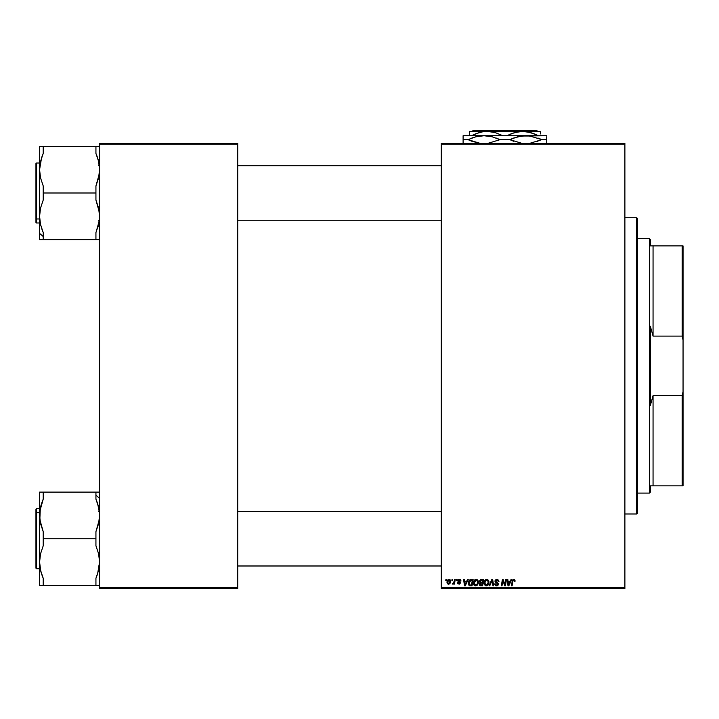 <?xml version="1.0" encoding="UTF-8"?>
<svg xmlns="http://www.w3.org/2000/svg" width="719" height="719" viewBox="0 0 719 719"><rect width="100%" height="100%" fill="white"/><g stroke="black" fill="none" stroke-linecap="round" stroke-linejoin="round"><path stroke-width="1.08" d="M441.295 143.198L624.883 143.198L624.883 144.106L441.295 144.106L441.295 587.621L624.883 587.621L624.883 143.198L441.295 143.198L441.295 144.106L441.295 143.198M473.435 583.055L473.812 581.186L474.998 579.721L476.697 579.415L477.991 580.458L478.198 583.594L476.688 585.634L474.666 585.643L473.462 583.558L475.636 585.886L477.524 584.924L478.396 582.111L476.212 579.361L473.435 583.055M467.521 579.442L466.739 581.177L467.521 579.442L468.231 579.442L465.283 585.805L464.474 585.805L463.602 579.442L464.267 579.442L464.474 581.177L466.739 581.177L464.474 581.177L464.267 579.442L463.602 579.442L464.474 585.805L465.283 585.805L468.231 579.442L467.521 579.442L468.231 579.442L465.283 585.805L464.474 585.805L463.602 579.442L464.267 579.442M512.908 581.051L512.099 585.805L511.434 585.805L512.656 579.918L514.436 579.496L515.02 581.338L514.355 581.428L513.734 580.098L512.863 581.303L513.734 580.098L514.355 581.428L515.02 581.338L515.083 580.763L514.355 581.428L513.636 580.107M494.672 584.223L495.328 583.837L496.434 585.14L497.566 584.628L497.458 583.72L495.319 582.327L495.014 581.033L495.894 579.631L497.818 579.478L498.968 581.509L498.303 581.59L497.162 580.107L495.661 581.168L498.114 583.406L498.033 585.185L495.804 585.769L494.672 584.223L496.523 585.886L498.303 584.196L495.661 581.168L496.955 580.098L498.968 581.509L497.206 579.361M489.765 585.805L489.055 585.805L491.832 579.442L492.677 579.442L493.656 585.805L492.982 585.805L492.147 580.35L489.765 585.805L489.055 585.805L489.765 585.805L492.147 580.35L492.982 585.805L493.656 585.805L492.677 579.442L491.832 579.442L492.677 579.442L493.656 585.805L492.982 585.805M484.013 583.055L484.525 580.898L485.577 579.721L487.275 579.415L488.569 580.458L488.776 583.594L487.266 585.634L485.244 585.643L484.04 583.558L486.206 585.886L488.102 584.924L488.974 582.111L486.781 579.361L484.013 583.055M445.771 580.35L445.924 579.442L446.58 579.442L446.445 580.35L445.771 580.35L446.445 580.35L446.58 579.442L445.924 579.442L446.58 579.442L446.445 580.35L445.771 580.35L445.924 579.442L445.771 580.35M479.303 581.419L481.137 579.442L479.303 581.419L480.409 579.595L483.68 579.442L482.611 585.805L479.42 585.131L479.267 583.792L480.094 582.705L479.303 581.419L480.094 582.705L479.222 584.259L480.094 585.697L482.611 585.805L483.68 579.442L481.137 579.442L483.68 579.442L482.611 585.805L480.094 585.697L479.231 584.484M511.065 579.442L510.283 581.177L511.065 579.442L511.775 579.442L508.818 585.805L508.018 585.805L507.147 579.442L507.812 579.442L508.018 581.177L510.283 581.177L508.018 581.177L507.812 579.442L507.147 579.442L508.018 585.805L508.818 585.805L511.775 579.442L511.065 579.442L511.775 579.442L508.818 585.805L508.018 585.805L507.147 579.442L507.812 579.442M503.399 582.192L502.878 580.404L501.997 585.805L501.323 585.805L502.401 579.442L503.102 579.442L504.927 584.835L505.816 579.442L506.482 579.442L505.394 585.805L504.702 585.805L502.878 580.404L501.997 585.805L501.323 585.805L502.401 579.442L503.102 579.442L504.423 583.1L503.102 579.442L502.401 579.442L501.323 585.805L501.997 585.805L502.878 580.404L504.702 585.805L505.394 585.805L506.482 579.442L505.816 579.442L506.482 579.442L505.394 585.805L504.702 585.805M460.304 581.096L459.845 580.053L458.551 580.341L460.358 583.1L459.522 584.071L457.922 583.792L457.491 582.75L458.848 583.558L459.711 583.064L457.904 581.15L458.3 579.694L460.295 579.577L460.96 581.015L459.037 579.972M469.543 579.954L473.102 579.442L472.032 585.805L469.633 585.724L468.518 584.718L468.698 581.096L470.199 579.595L468.231 583.199L469.633 585.724L472.032 585.805L473.102 579.442L471.224 579.442L473.102 579.442L472.032 585.805L469.732 585.742M446.993 582.219L448.135 579.64L450.247 579.918L450.525 582.201L449.492 583.882L447.865 583.999L447.011 582.561L448.539 584.152L450.633 581.204L449.06 579.361L446.993 582.219M451.883 580.35L452.035 579.442L452.7 579.442L452.557 580.35L451.883 580.35L452.557 580.35L452.7 579.442L452.035 579.442L452.7 579.442L452.557 580.35L451.883 580.35L452.035 579.442L451.883 580.35M454.12 581.896L454.588 579.442L455.253 579.442L454.471 584.071L453.806 584.071L453.977 583.109L453.267 584.035L452.449 583.981L453.779 582.83L454.246 581.294L452.449 583.981L453.977 583.109L453.806 584.071L454.471 584.071L455.253 579.442L454.588 579.442L455.253 579.442L454.471 584.071L453.806 584.071M456.349 580.35L456.502 579.442L457.158 579.442L457.023 580.35L456.349 580.35L457.023 580.35L457.158 579.442L456.502 579.442L457.158 579.442L457.023 580.35L456.349 580.35L456.502 579.442L456.349 580.35M441.295 588.528L624.883 588.528L624.883 144.106L441.295 144.106L441.295 588.528L441.295 587.621L624.883 587.621L624.883 588.528L441.295 588.528M99.573 143.198L237.71 143.198L237.71 144.106L99.573 144.106L99.573 587.621L237.71 587.621L237.71 143.198L99.573 143.198L99.573 144.106L99.573 143.198M99.573 588.528L237.71 588.528L237.71 144.106L99.573 144.106L99.573 588.528L99.573 587.621L237.71 587.621L237.71 588.528L99.573 588.528M480.759 585.796L479.986 585.652M480.472 580.422L482.889 580.188L482.521 582.336L481.119 582.336L480.058 580.952M479.977 581.249L481.317 580.188L480.166 580.727L480.139 582.039L482.521 582.336L482.889 580.188L480.75 580.287M479.968 583.747L480.93 585.059L482.063 585.059L479.879 584.232L480.364 583.262L480.04 584.781M482.395 583.073L482.063 585.059L482.395 583.073L480.247 583.343L482.395 583.073M479.959 581.437L481.119 582.336L479.959 581.437L480.139 582.039M481.649 580.188L480.993 580.215M481.326 583.073L480.759 583.118M487.194 579.397L487.734 579.595M488.677 580.682L488.938 581.617M488.965 581.86L488.956 582.489M488.776 583.594L488.399 584.484M486.727 585.832L486.206 585.886M486.08 585.877L485.127 585.572M484.04 583.558L484.246 584.457M484.175 581.788L485.082 580.125M486.979 584.942L488.309 582.075L487.581 584.439L486.053 585.131L486.871 584.996M486.619 585.095L484.669 583.127L485.882 585.095L487.77 584.188M485.28 580.988L484.669 583.127L486.26 580.188M487.275 580.215L488.309 582.075L487.284 580.215M484.678 582.875L484.723 583.684M486.484 580.125L485.64 580.566M485.801 580.431L484.948 581.644M492.371 582.013L492.021 580.673M491.832 579.442L489.055 585.805L491.832 579.442M498.968 581.509L498.303 581.59M497.332 580.134L498.312 581.383L497.97 580.44M496.955 580.098L498.141 580.655L496.721 580.116M496.065 580.359L495.688 580.934M495.67 581.006L496.038 581.914M495.661 581.168L497.719 582.938M496.766 582.345L498.303 584.196L497.593 585.608M498.114 583.406L498.294 583.972M497.206 585.787L496.694 585.877M494.672 583.9L495.328 583.837L494.672 583.9M496.317 585.122L495.328 583.837M497.629 584.439L496.55 585.14L497.647 584.241L497.081 583.46M495.014 581.518L496.254 583.01M497 579.361L495.005 581.231M495.076 580.664L495.319 580.17M495.526 584.655L495.337 584.098M514.355 581.428L513.734 580.098M512.099 585.805L512.863 581.303L512.099 585.805L511.434 585.805L512.099 585.805M512.216 581.141L511.434 585.805L512.216 581.141L513.779 579.361L512.288 580.817M515.083 580.763L513.779 579.361M508.441 584.313L508.117 581.923L508.513 585.104L509.034 583.81L508.513 585.104L508.342 583.522L508.513 585.104L509.915 581.923L509.034 583.81M508.117 581.923L509.915 581.923L508.117 581.923M504.927 584.835L505.133 583.325L504.927 584.835L504.423 583.1L504.693 583.963M505.816 579.442L505.133 583.325L505.816 579.442M458.497 580.494L459.351 579.936L458.479 580.646L459.351 579.936L458.479 580.646L459.252 581.491L458.686 581.123M459.126 584.143L460.385 582.83L459.252 581.491M460.043 581.986L460.322 582.435M457.491 582.75L458.156 582.66L457.491 582.75L458.992 584.152M457.922 583.792L457.599 583.316M458.812 583.549L458.21 583.01M459.711 583.064L459.028 583.576L459.657 582.561L458.848 583.558M459.549 582.426L458.156 581.536L459.108 582.147L458.156 581.536L457.949 580.143M458.264 581.635L457.823 580.7L458.156 581.536L457.823 580.7L459.378 579.361L460.96 580.772M459.108 582.147L458.614 581.869M464.896 584.313L464.573 581.923L464.968 585.104L465.499 583.81L464.968 585.104L464.798 583.522L464.968 585.104L466.379 581.923L465.499 583.81M464.573 581.923L466.379 581.923L464.573 581.923M469.273 585.572L468.518 584.718M468.384 584.349L468.231 583.199M468.24 582.929L468.312 582.237M468.42 581.797L468.698 581.096M471.224 579.442L470.199 579.595M470.523 585.059L471.484 585.059L469.696 584.951L470.523 585.059L469.696 584.951L468.896 583.244L469.318 581.356L469.156 584.484M469.148 584.457L469.893 585.014M469.678 580.808L469.318 581.356M470.972 580.206L469.92 580.593M471.215 580.188L472.311 580.188L471.484 585.059L472.311 580.188L471.134 580.197M468.914 582.75L471.457 580.188M469.714 580.781L469.39 581.231M476.697 579.415L477.155 579.595M478.27 581.141L478.36 581.617M477.524 584.924L476.688 585.634M475.133 585.832L474.558 585.572M473.444 583.307L474.082 585.158M473.938 584.96L473.668 584.457M473.444 582.723L473.596 581.788M473.812 581.186L474.109 580.628M474.738 579.909L474.118 580.628M477.542 583.433L477.731 582.075L477.003 584.439L475.654 585.14L476.293 584.996M475.852 585.131L474.1 583.127L474.459 584.475L475.475 585.131L477.003 584.439L477.578 583.325M474.702 580.988L474.1 583.127L476.158 580.098L475.07 580.566M476.697 580.215L477.731 582.075L476.706 580.215M476.409 584.942L477.191 584.188M474.216 582.129L474.145 583.684M475.232 580.431L474.369 581.644M449.06 579.361L449.878 579.586M450.552 580.53L450.624 581.033M450.382 582.687L449.932 583.469M449.033 584.089L448.539 584.152M447.029 581.671L447.452 580.395M447.919 579.811L447.479 580.35M448.341 583.54L447.667 582.039L449.051 579.936L448.09 580.601M449.582 582.875L449.968 581.276L448.665 583.567M448.755 583.549L449.366 583.181M447.793 581.294L447.757 582.911M447.739 581.5L447.91 580.961M449.788 580.395L449.051 579.936L449.968 581.276L449.375 579.999M453.977 583.109L452.898 584.152L453.977 583.109L452.898 584.152L452.709 583.262L453.392 583.28M453.554 583.765L453.087 584.116M452.898 584.152L452.449 583.981L452.898 584.152M454.588 579.442L454.246 581.294M488.228 583.019L488.309 582.075M487.087 580.143L486.61 580.107M484.786 582.129L484.705 582.624M469.13 581.797L468.995 582.273M477.65 583.019L477.713 581.725M476.508 580.143L476.032 580.107M449.95 581.644L449.959 581.051M649.419 238.627L650.336 239.535L650.336 245.898L650.336 239.535L649.419 238.627L637.609 238.627L649.419 238.627L649.419 493.099L637.609 493.099L649.419 493.099L649.419 238.627M650.336 492.191L649.419 493.099L650.336 492.191L650.336 485.828L650.336 492.191M650.336 326.273L650.336 405.444L650.336 326.273L653.059 336.106L653.059 245.898L650.336 245.898L653.059 245.898L653.059 336.106L682.142 336.106L683.05 340.141L683.05 391.585L682.142 395.621L653.059 395.621L650.336 405.444L653.059 395.621L653.059 485.828L653.059 395.621L682.142 395.621L682.142 485.828L683.05 485.828L683.05 391.585L683.05 485.828L682.142 485.828L682.142 395.621L683.05 391.585L683.05 245.898L653.059 245.898L682.142 245.898L682.142 336.106L682.142 245.898L683.05 245.898L683.05 340.141L682.142 336.106L653.059 336.106L650.336 326.273M650.336 485.828L682.142 485.828L650.336 485.828M636.701 514.004L637.609 513.096L637.609 218.63L636.701 217.722L636.701 514.004L636.701 217.722L624.883 217.722L636.701 217.722L637.609 218.63L637.609 513.096L636.701 514.004L624.883 514.004L636.701 514.004M441.295 165.73L237.71 165.73L441.295 165.73M99.573 146.37L43.221 146.37L97.46 146.37L95.933 146.37L95.933 153.435L98.611 161.433L99.573 169.684L98.593 177.979L95.933 185.942L95.933 192.998L43.221 192.998L95.933 192.998L95.933 200.062L98.602 208.043L99.573 216.311L98.602 224.58L95.933 232.57L95.933 239.625L43.221 239.625L43.221 232.57L40.552 224.58L39.581 216.311L40.552 208.043L43.221 200.062L43.221 185.942L40.552 177.935L39.581 169.684L41.558 157.803M237.71 220.266L441.295 220.266L237.71 220.266M40.561 224.607L43.221 232.57L40.552 224.58L39.581 216.311L39.581 233.378L43.221 236.524L39.581 233.378L39.581 239.625L99.573 239.625M35.95 167.5L35.95 218.504A0.548 0.476 0 0 0 36.498 218.971L36.498 167.024M36.498 218.971L39.581 218.971L36.498 218.971L36.498 222.989L36.498 218.971A0.548 0.476 180 0 1 35.95 218.504L35.95 163.573L36.498 163.006L36.498 218.971M98.809 223.654L99.321 220.472L96.121 232.12M97.451 228.624L98.269 225.91M39.833 220.499L40.264 223.214M41.702 228.624L42.843 231.68M97.46 157.398L96.49 154.774M43.167 146.37L39.581 146.37L39.581 216.311L40.552 208.043L43.221 200.062L43.221 185.942L40.552 177.935L39.581 169.684L40.561 161.398L43.221 153.435L43.221 146.37L39.581 146.37L41.702 146.37L39.581 146.37L39.581 239.625L40.552 239.625L39.833 239.625M39.581 222.989L36.498 222.989L35.95 222.45L35.95 218.666M43.185 153.507L42.978 154.001M40.57 224.652L40.794 225.568M40.552 239.625L43.221 239.625L43.221 232.57M41.702 157.38L43.221 153.435L43.221 146.37M96.175 231.994L96.409 231.428M95.987 239.625L98.602 239.625M98.584 161.353L99.573 169.684L99.321 173.872L95.933 185.942L95.933 200.062L99.321 212.141L99.321 220.481M95.933 232.57L95.933 239.625M99.321 146.37L95.933 146.37L95.933 153.435L97.46 157.389L96.31 154.315M237.71 565.988L441.295 565.988L237.71 565.988M441.295 511.461L237.71 511.461L441.295 511.461M99.573 492.102L95.933 492.102L95.933 499.157L98.602 507.138L99.573 515.415L98.602 523.675L95.933 531.665L95.933 538.729L43.221 538.729L43.221 531.665L39.833 519.585L40.345 508.072M99.573 498.348L95.933 495.193L99.573 498.348M39.833 511.254L43.221 499.157L43.221 492.102L39.581 492.102L39.581 515.415L40.552 507.147L43.221 499.157L43.221 492.102L95.933 492.102L39.581 492.102L39.581 562.042L40.561 553.747L43.221 545.784L43.221 538.729L95.933 538.729L95.933 545.784L98.611 553.792L99.573 562.042L98.593 570.329L95.933 578.292L95.933 585.356L43.221 585.356L43.221 578.292L40.552 570.284L39.581 562.042L39.581 585.356L99.321 585.356M36.498 564.703L36.498 512.755A0.548 0.476 180 0 0 35.95 513.222L35.95 564.226M35.95 568.109L35.95 513.222A0.548 0.476 0 0 1 36.498 512.755L36.498 508.728L36.498 512.755L39.581 512.755L36.498 512.755L36.498 568.72L35.95 568.172M98.593 507.12L97.451 503.102L99.321 511.236L99.321 519.585L95.933 531.665L95.933 545.784L98.611 553.792L99.573 562.042L97.595 573.924M40.83 571.416L43.221 578.292L40.884 571.641M40.803 571.317L39.581 562.042L39.581 585.356L43.221 585.356L43.221 578.292L41.702 574.346L42.664 576.953M99.276 510.85L98.889 508.513M98.602 492.102L95.933 492.102L95.933 499.157L97.46 503.12L96.31 500.047M40.884 505.816L43.032 499.606M35.95 513.222L35.95 509.295L35.95 513.222M35.95 513.06L35.95 514.328M40.552 492.102L39.581 492.102M42.978 499.723L42.745 500.298M39.833 566.221L39.985 567.318M43.221 538.729L43.221 531.665L40.552 523.684L39.581 515.415L39.581 562.042L40.561 553.747L43.221 545.784L43.221 538.729M97.451 503.102L95.933 499.157M98.584 507.075L98.359 506.149M95.969 578.22L96.175 577.725M95.987 585.356L98.602 585.356M97.451 574.346L95.933 578.292L95.933 585.356M98.224 226.081L97.973 226.961M42.187 146.37L41.702 146.37M40.552 146.37L39.833 146.37M40.111 163.59L40.453 161.874M40.111 222.414L39.833 220.472M98.593 161.398L97.973 159.043M40.552 161.433L40.345 162.35M96.966 239.625L97.451 239.625M99.276 220.877L99.195 221.443M97.451 157.38L95.933 153.435M96.966 585.356L97.451 585.356M40.552 507.138L41.181 504.765M99.033 509.286L99.321 511.254M98.934 568.702L98.71 569.843M99.033 568.163L98.809 569.376M40.561 570.329L41.181 572.684M43.221 578.292L42.843 577.402M39.94 567.012L39.842 566.257M41.702 503.102L43.221 499.157M40.561 507.129L40.929 505.637M39.833 511.227L39.958 510.274M42.187 492.102L41.702 492.102M40.57 570.374L40.794 571.299M98.934 568.711L98.611 570.257M473.12 130.472L536.716 130.472L473.12 130.472L472.212 131.379L473.12 130.472M537.623 131.379L536.716 130.472L537.623 131.379M511.658 133.581L518.552 131.694L522.641 131.379L530.64 132.566L538.333 135.738L534.559 133.959M476.212 133.581L483.105 131.694L491.23 131.685L495.193 132.566L502.887 135.738L495.193 132.566L487.194 131.379L469.471 131.379L469.471 135.738M469.471 132.566L469.471 133.959M475.987 133.662L471.502 135.738L479.133 132.584L483.105 131.694L522.641 131.379L526.676 131.685L534.541 133.95M507.371 135.523L514.579 132.584L522.641 131.379L469.471 131.685M540.364 131.379L540.364 132.575L540.364 131.379L522.641 131.379L540.364 131.379L540.364 133.959M463.108 136.017L463.108 139.648L467.997 139.648L471.871 141.266L467.997 139.648L475.789 136.808L484.013 135.738L463.108 135.738L546.719 135.738L521.697 136.008L529.912 136.008L541.838 139.648L537.965 138.03M537.129 141.562L537.974 141.266M530.883 136.152L529.948 136.008M531.674 136.286L525.823 135.738L484.013 135.738L492.147 136.781L500.029 139.648L509.807 139.648L513.672 141.266L509.807 139.648L513.654 138.039L521.661 136.017L529.912 136.008L541.838 139.648L529.975 143.279L541.838 139.648L546.719 139.648L546.719 136.79M520.754 143.153L519.882 143M525.823 135.738L517.599 136.808L509.807 139.648L521.724 143.288L509.807 139.648L500.029 139.648L496.155 138.03L500.029 139.648L488.174 143.279L500.029 139.648L492.147 136.781L484.013 135.738L475.789 136.808L467.997 139.648L471.862 141.266M489.073 136.152L484.013 135.738M472.698 137.733L471.871 138.03M478.953 143.153L478.153 143.018M463.108 138.021L463.108 142.506M471.88 141.275L479.924 143.288L467.997 139.648L463.108 139.648M546.719 143.288L546.719 139.648L541.838 139.648L537.974 138.03M472.841 137.689L471.862 138.03M489.954 136.304L488.174 136.017M536.985 141.616L537.947 141.275M546.719 141.275L546.719 139.648M506.949 135.738L511.577 133.608M497.908 133.473L497.153 133.195M533.282 133.446L532.59 133.195M98.665 220.266L99.573 221.173L98.665 220.266M39.581 163.006L36.498 163.006M98.665 165.73L99.573 164.822L98.665 165.73M98.665 511.461L99.573 510.553M39.581 568.72L36.498 568.72M39.581 508.728L36.498 508.728L35.95 509.277M98.665 565.988L99.573 566.896"/></g></svg>
